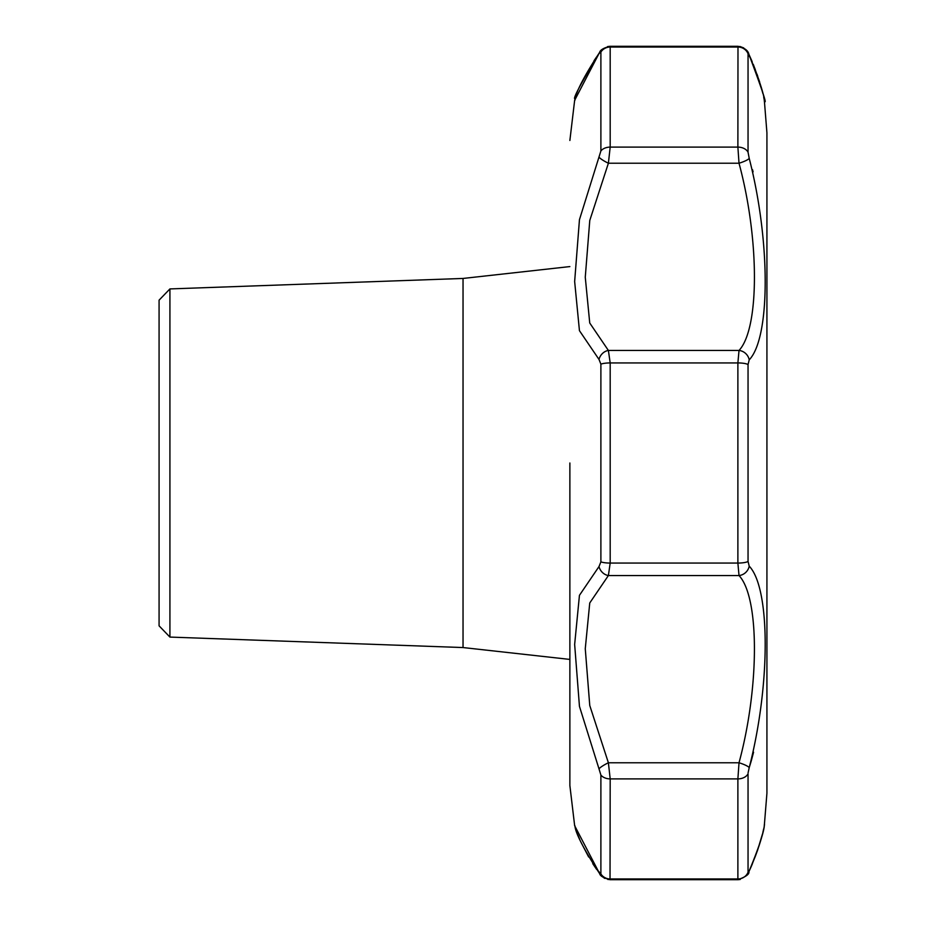 <?xml version="1.0" encoding="UTF-8"?>
<svg xmlns="http://www.w3.org/2000/svg" width="926" height="926" viewBox="0 0 926 926"><rect width="100%" height="100%" fill="white"/><g stroke="black" fill="none" stroke-linecap="round" stroke-linejoin="round"><path stroke-width="1.39" d="M748.092 772.816L749.215 767.631C770.513 685.066 770.513 588.299 749.215 566.156L748.046 561.457L748.046 364.543L749.215 359.844C770.513 337.62 770.513 241.003 749.215 158.369L748.046 152.2L748.046 53.754L751.322 59.901M750.893 867.303L748.868 871.771A10.857 7.755 24.9 0 0 749.215 870.787C770.513 810.354 770.513 810.354 749.215 870.787L748.046 872.246L748.046 773.8A10.857 7.894 180 0 1 737.883 778.893L739.017 762.769C759.552 686.872 759.563 597.339 739.017 575.544L608.394 575.544L589.746 602.976L585.267 648.709L589.758 705.496L608.394 762.769A10.857 1.956 -26.5 0 0 598.995 768.858L600.893 775.074L600.893 873.936L596.795 869.34M761.982 835.796L760.836 839.94M759.575 844.142L758.869 846.341M758.44 847.637L757.931 849.13M757.734 849.709L757.306 850.936M757.19 851.249L755.5 855.879M755.315 856.342L751.715 865.197M600.893 873.936A10.857 10.394 0 0 0 610.188 878.971L737.883 878.971L737.987 879.7L610.026 879.7L610.188 778.893L608.394 762.769L739.017 762.769A10.857 2.083 17.4 0 1 749.215 767.631L750.986 761.832M751.044 761.623L751.449 760.223M751.495 760.014L753.579 752.201M753.081 171.842L752.525 169.701M753.498 65.063L755.327 69.693M757.005 74.207L757.734 76.291M759.077 80.296L759.575 81.858M760.663 85.447L762.376 91.755M749.215 55.213C770.513 115.646 770.513 115.646 749.215 55.213A10.857 7.755 155.1 0 0 748.868 54.229L752.155 61.625M569.872 140.474L574.652 100.297L598.995 53.569L600.893 52.064L600.893 150.926L579.456 219.659L574.652 281.527L579.445 330.663L598.995 359.427L600.893 364.138L600.893 561.862L598.995 566.573L579.445 595.325L574.652 644.438L579.456 706.376L598.995 768.858M593.994 60.757L596.518 57.042M596.321 868.669L593.948 865.185M574.652 825.703L598.995 872.431A10.857 7.292 -36.3 0 0 599.643 873.635C570.173 828.515 576.099 825.147 574.652 825.703L569.872 785.526M749.215 359.844A10.857 9.839 44.3 0 0 739.017 350.456C759.563 328.568 759.563 239.209 739.017 163.231L608.394 163.231L589.769 220.457L585.267 277.221L589.735 323L608.394 350.456A10.857 9.26 -57.1 0 0 598.995 359.427M600.893 150.926A10.857 7.894 -0 0 1 610.188 147.107L608.394 163.231A10.857 1.956 -153.5 0 1 598.995 157.142M749.215 158.369A10.857 2.083 162.6 0 1 739.017 163.231L737.883 147.107L737.987 46.3L610.026 46.3L610.188 47.029A10.857 10.394 180 0 0 600.893 52.064M749.215 566.156A10.857 9.839 135.7 0 1 739.017 575.544L737.883 563.066L737.883 362.934L739.017 350.456L608.394 350.456L610.188 362.934A10.857 2.5 180 0 0 600.893 364.138M600.893 561.862A10.857 2.5 -0 0 0 610.188 563.066L608.394 575.544A10.857 9.26 -122.9 0 1 598.995 566.573M599.643 873.635C600.164 875.996 603.625 878.022 610.026 879.7L609.551 878.948M169.921 288.924L159.075 300.163L159.075 625.837L169.921 637.076L169.921 288.924L463.035 278.448L463.035 647.552L569.86 659.416M598.995 53.569A10.857 7.292 -143.7 0 1 599.643 52.365L599.643 52.365C600.233 49.935 603.694 47.909 610.026 46.3L607.583 46.578M766.925 793.223L766.925 132.777L766.925 793.223L764.286 825.934M569.872 463L569.872 785.885L569.872 463M748.046 561.457A10.857 2.5 0 0 1 737.883 563.066L610.188 563.066L610.188 362.934L737.883 362.934A10.857 2.5 180 0 1 748.046 364.543M748.046 53.754A10.857 10.394 180 0 0 737.883 47.029L610.188 47.029L610.188 147.107L737.883 147.107A10.857 7.894 0 0 1 748.046 152.2M748.046 872.246A10.857 10.394 0 0 1 737.883 878.971L737.883 778.893L610.188 778.893A10.857 7.894 180 0 1 600.893 775.074M764.332 100.321L766.925 132.777M764.482 101.166C767.272 105.147 762.063 89.498 748.868 54.229C748.104 50.455 744.469 47.816 737.987 46.3L610.026 46.3M753.336 64.461L759.644 81.928M762.538 92.253L762.816 93.376M763.73 97.392L764.286 100.066M764.367 100.448L764.378 100.529C763.568 102.67 768.14 100.76 748.868 54.229M763.661 828.92L762.816 832.624M762.48 833.979L757.387 850.878M752.502 863.553L750.905 867.28M764.378 825.483L764.378 825.471C763.568 823.33 768.14 825.24 748.868 871.771C765.466 833.678 764.529 821.13 764.482 824.835M575.335 827.994L575.578 828.701M576.065 830.113L577.477 833.956M577.836 834.893L579.722 839.442M580.799 841.861L588.647 856.967M592.733 863.611L596.529 869.283M740.268 879.457L737.987 879.7C745.858 876.772 749.493 874.132 748.868 871.771L748.405 872.732M747.49 874.329L746.669 875.475M737.987 879.7L607.838 879.48M604.782 878.38L604.007 877.941M601.692 876.065L599.747 873.774M739.862 46.462L743.705 47.909M747.525 51.729L748.058 52.62M574.919 99.29L575.092 98.746C572.245 99.638 580.428 84.173 599.643 52.365C570.173 97.485 576.099 100.853 574.652 100.297M463.035 278.448L569.86 266.584M169.921 637.076L463.035 647.552"/></g></svg>
